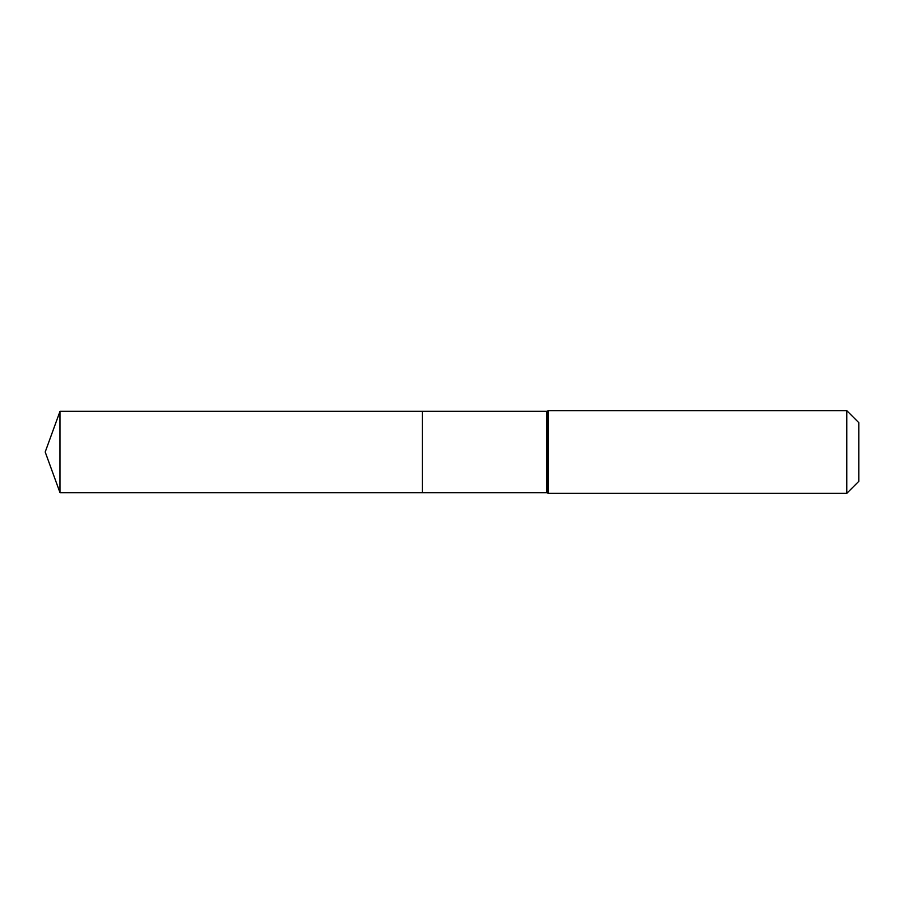 <?xml version="1.0" encoding="UTF-8"?>
<svg xmlns="http://www.w3.org/2000/svg" width="904" height="904" viewBox="0 0 904 904"><rect width="100%" height="100%" fill="white"/><g stroke="black" fill="none" stroke-linecap="round" stroke-linejoin="round"><path stroke-width="1.36" d="M422.349 411.32L422.349 492.68L422.349 411.32L60.003 411.32L60.003 492.68L546.705 492.68L546.705 411.32L422.349 411.32M846.765 410.631L846.765 493.369L858.8 481.335L858.8 422.665L846.765 410.631L548.525 410.631L546.705 411.32M846.765 493.369L548.525 493.369L548.525 410.631M548.525 493.369L547.621 493.03L547.621 410.97M547.621 493.03L546.705 492.68M60.003 411.32L45.2 452L60.003 492.68"/></g></svg>
